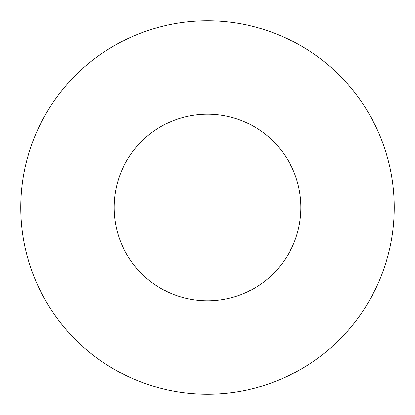 <?xml version="1.0" encoding="UTF-8"?>
<svg xmlns="http://www.w3.org/2000/svg" width="415" height="415" viewBox="0 0 415 415"><rect width="100%" height="100%" fill="white"/><g stroke="black" fill="none" stroke-linecap="round" stroke-linejoin="round"><path stroke-width="0.62" d="M300.875 207.5A93.375 93.375 0 0 0 207.5 114.125A93.375 93.375 0 0 0 114.125 207.5A93.375 93.375 0 0 0 207.5 300.875A93.375 93.375 0 0 0 300.875 207.5M394.25 207.5A186.75 186.75 0 0 0 207.5 20.75A186.75 186.75 0 0 0 20.75 207.5A186.75 186.75 0 0 0 207.5 394.25A186.75 186.75 0 0 0 394.25 207.5"/></g></svg>
